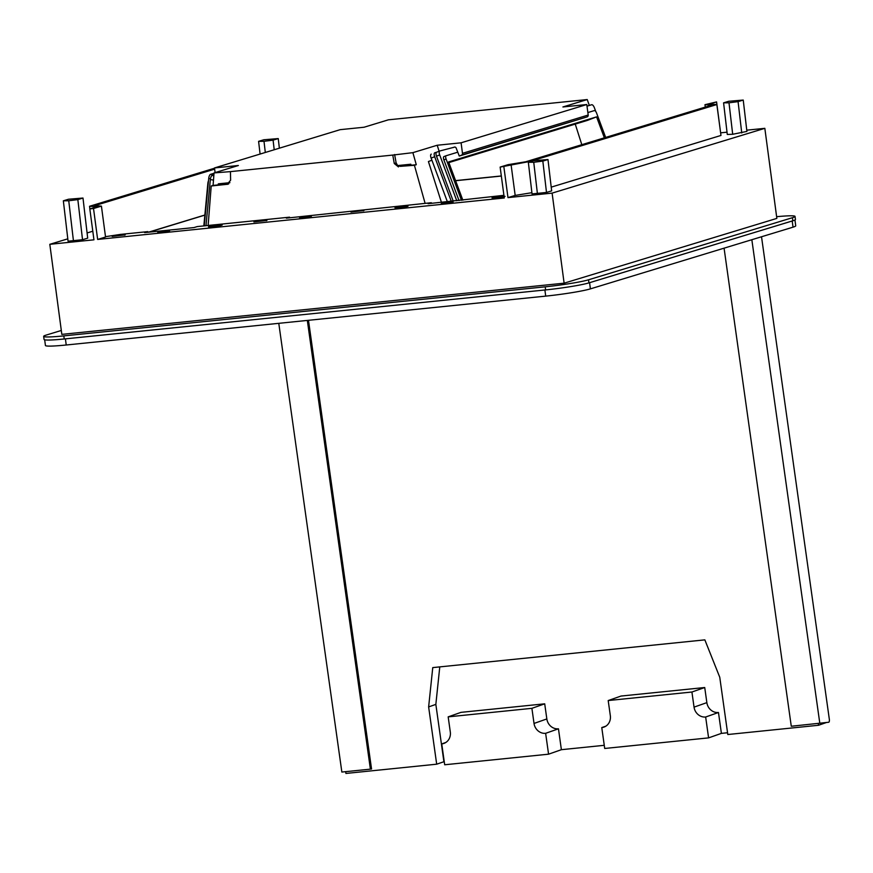 <?xml version="1.0" encoding="UTF-8"?>
<svg xmlns="http://www.w3.org/2000/svg" width="873" height="873" viewBox="0 0 873 873"><rect width="100%" height="100%" fill="white"/><g stroke="black" fill="none" stroke-linecap="round" stroke-linejoin="round"><path stroke-width="1.31" d="M561.383 749.689L548.571 754.185L545.636 733.309L558.458 728.813L561.383 749.689L604.258 745.313M548.571 754.185L444.684 764.77L441.749 743.905A11.043 10.094 -109.4 0 0 443.877 743.425A11.043 10.094 -109.4 0 0 450.304 731.978L448.176 716.864L531.897 708.33L534.025 723.444A11.043 10.094 -109.4 0 0 545.636 733.309M345.675 771.656L345.926 773.445L436.686 764.191L444.237 761.627M436.686 764.191L428.632 706.923L432.757 667.605L704.849 639.865L719.756 677.252L727.798 734.52L818.558 725.267L826.349 722.538M605.862 726.161L601.77 727.591L604.705 748.467L708.592 737.881L721.404 733.375L727.547 732.753M704.729 687.52L621.009 696.054L608.197 700.55L691.918 692.016L694.046 707.13A11.043 10.094 -109.4 0 0 705.657 717.006L718.468 712.499A11.043 10.094 -109.4 0 1 706.857 702.634L704.729 687.52L691.918 692.016M721.404 733.375L718.468 712.499M443.899 761.66L435.845 704.391L439.774 666.885M448.176 716.864L460.988 712.357L544.708 703.824L531.897 708.33M558.458 728.813A11.043 10.094 -109.4 0 1 546.836 718.937L544.708 703.824M445.841 742.465L441.749 743.905M428.632 706.923L435.845 704.391M818.558 725.267L818.307 723.488M307.329 320.424L370.392 769.146L371.549 769.004L308.485 320.304M708.592 737.881L705.657 717.006M601.77 727.591A11.043 10.094 -109.4 0 0 603.898 727.122A11.043 10.094 -109.4 0 0 610.325 715.664L608.197 700.55M724.077 248.161L791.276 726.249L828.652 722.255A2.499 0.993 84.2 0 0 829.35 719.428L761.518 236.769M278.782 323.326L341.856 772.048L370.392 769.146M819.812 723.335L751.839 239.715M65.41 338.855L66.228 344.999A34.396 2.455 172.4 0 1 45.429 345.49L44.676 339.815M794.954 219.996L795.729 225.823A34.396 2.455 172.4 0 1 793.033 227.166L590.399 288.876A34.396 2.455 172.4 0 1 545.712 296.122L66.228 344.999M590.399 288.876L589.581 282.699L792.204 220.989L793.033 227.166M455.608 180.722L501.342 176.051M525.688 161.789L711.866 105.087L704.98 104.695L716.58 101.912L709.378 104.105L716.853 104.531L530.217 161.374L500.142 167.081L508.042 164.67L525.688 161.789M148.421 232.207L204.86 215.02M705.297 107.084L704.98 104.695M500.142 167.081L504.267 197.996L97.645 239.431L105.546 237.03L101.421 206.115L94.535 205.722L214.649 169.144M105.502 236.681L120.234 234.433L147.81 231.618L147.897 232.262M147.81 231.618L144.591 232.6L194.046 227.558L197.265 226.576L289.563 217.17L286.344 218.152L431.317 202.722L431.404 203.365M503.917 195.323L428.097 203.704L431.317 202.722M289.563 217.17L289.65 217.814M124.523 235.143C128.287 234.073 115.149 235.415 112.159 236.408L125.057 234.881M301.032 217.999L311.334 216.668L302.964 217.41C299.374 217.901 298.73 218.097 301.032 217.999L299.526 218.032M442.786 203.551L449.639 202.852C453.229 202.35 453.873 202.154 451.57 202.263L444.717 202.962C441.127 203.453 440.483 203.649 442.786 203.551L441.28 203.584M453.087 202.22L451.614 202.591M221.556 225.256C225.321 224.186 212.194 225.529 209.193 226.511C205.428 227.58 218.566 226.249 221.556 225.256L222.091 224.994M363.31 210.808C367.075 209.738 353.936 211.08 350.946 212.063L363.845 210.546M395.655 207.512C391.901 208.582 405.028 207.239 408.029 206.246L395.131 207.774M266.276 220.694C270.041 219.625 256.902 220.967 253.901 221.96L266.811 220.433M166.132 231.749L159.279 232.447C156.987 232.545 157.631 232.349 161.221 231.858L168.063 231.159C170.366 231.05 169.722 231.247 166.132 231.749M169.58 231.116L168.107 231.476M157.773 232.48L159.279 232.447M504.005 195.999L492.165 197.887M492.699 197.625C488.935 198.684 502.073 197.353 505.063 196.36M97.645 239.431L93.52 208.516L89.821 208.898L93.946 239.813L49.816 244.309L61.83 334.37L564.122 283.179L552.107 193.119L507.977 197.614L503.852 166.699M531.897 192.682L515.179 195.421L507.977 197.614M515.179 195.421L511.054 164.506M551.223 187.138L720.978 135.446L716.853 104.531M720.629 132.849L716.58 101.912M564.122 283.179L776.85 218.392L764.835 128.331L746.764 130.175M727.023 132.183L720.705 132.827M61.306 330.474L46.269 335.057A33.349 2.39 -7.6 0 0 43.65 336.367L44.065 339.466A33.349 2.39 -7.6 0 0 64.231 338.975L545.614 289.912A33.349 2.39 -7.6 0 0 588.948 282.885L792.826 220.793A33.349 2.39 -7.6 0 0 795.445 219.483L795.03 216.395A33.349 2.39 -7.6 0 0 776.632 216.7M101.421 206.115L93.52 208.516M89.886 208.876L89.548 206.279L214.529 168.216M89.548 206.279L97.023 206.705L89.821 208.898M92.8 231.214L87.082 232.96M67.799 238.831L49.816 244.309M87.693 238.154L82.531 239.726L68.072 241.199L63.347 200.812L68.498 199.24L82.99 198.04L87.693 238.154M43.65 336.367A33.349 2.39 -7.6 0 0 63.816 335.887L545.199 286.824A33.349 2.39 -7.6 0 0 588.544 279.796L792.411 217.704A33.349 2.39 -7.6 0 0 795.03 216.395M764.835 128.331L552.107 193.119M743.239 100.068L728.748 101.268L723.586 102.839L727.285 134.453L732.687 134.278L746.906 131.408L743.239 100.068L738.078 101.639L741.744 132.98M551.649 190.871L546.498 192.442L532.039 193.915L528.34 162.302L533.49 160.73L547.982 159.541L551.649 190.871M279.371 148.192L278.247 138.578L263.755 139.778L258.594 141.35L264.006 141.306L265.305 152.469M278.247 138.578L273.085 140.149L274.209 149.763M273.085 140.149L264.006 141.306M258.594 141.35L260.089 154.063M73.463 241.024L68.749 200.768L77.839 199.611L82.99 198.04M77.839 199.611L82.531 239.726M68.749 200.768L63.347 200.812M723.586 102.839L728.999 102.807L732.687 134.278M738.078 101.639L728.999 102.807M537.43 193.741L533.741 162.269L542.831 161.101L547.982 159.541M542.831 161.101L546.498 192.442M533.741 162.269L528.34 162.302M575.242 124.097L581.811 144.689M604.367 137.825L596.565 116.873L587.573 120.343L448.864 162.585M596.565 116.873L448.613 161.931L462.854 200.168M411.118 165.248L400.292 166.35L397.673 165.564L410.823 164.222L411.118 165.248L416.279 164.713L412.885 152.655L437.198 145.245L439.119 151.258M605.655 137.432L596.619 113.163A3.132 1.266 68.9 0 0 594.317 110.598L587.867 112.562M459.012 200.55L443.866 159.857A3.132 1.266 68.9 0 1 443.953 156.573A3.132 1.266 68.9 0 1 443.986 156.562L446.136 155.732A3.132 1.266 68.9 0 1 446.212 155.71L457.768 152.186M443.953 156.573L446.168 155.721A3.132 1.266 68.9 0 0 446.092 159.006L461.468 200.31M455.575 180.613L501.331 175.953M229.915 182.664L218.315 183.843L218.239 184.901L228.726 183.832M451.297 201.347L434.678 156.725A3.754 1.517 -111.1 0 1 434.776 152.775A3.754 1.517 -111.1 0 1 434.819 152.764L436.609 152.218A3.754 1.517 68.9 0 0 436.598 152.229L439.796 150.996A3.754 1.517 68.9 0 1 439.839 150.974L454.866 147.046M439.796 150.996A3.754 1.517 68.9 0 0 439.697 154.936L456.765 200.779M595.844 111.646L594.415 107.816A3.754 1.517 68.9 0 0 591.654 104.738L587.005 106.157M148.912 232.163L204.849 215.118M439.752 151.007L436.631 152.208A3.754 1.517 68.9 0 0 436.489 156.169L453.24 201.139M453.109 147.581L454.287 147.133A1.56 1.43 -106.9 0 1 456.153 148.061L459.274 156.049L587.223 116.851A1.768 1.626 -106.9 0 0 588.195 115.04L586.787 104.531L562.91 106.964L587.234 99.555L388.398 119.819L364.085 127.229L340.197 129.662L214.496 167.943L238.373 165.51L214.049 172.919L213.077 185.425L211.211 185.993L227.864 184.236M459.274 156.049L461.511 155.143A1.768 1.626 -106.9 0 0 462.483 153.321L461.086 142.812L437.198 145.245M589.34 105.447L587.234 99.555M416.279 164.713L414.413 165.281L425.107 203.354M431.906 160.206L428.425 161.549L441.432 202.35M208.134 225.474L211.211 185.993M400.292 166.35L414.413 165.281M398.437 166.918L394.269 163.502L392.763 155.078L230.45 171.621L230.614 180.176L227.187 184.367L228.497 183.974M208.483 180.864A3.132 1.157 99.2 0 0 207.861 183.286L203.835 225.911M434.678 156.725L431.12 158.1A3.754 1.517 -111.1 0 1 431.218 154.15A3.754 1.517 -111.1 0 1 431.262 154.139L431.218 154.15M431.12 158.1L447.369 201.739M586.787 104.531L461.086 142.812M230.45 171.621L214.049 172.919M412.885 152.655L392.763 155.078M215.107 172.592L214.496 167.943M213.896 174.895L210.513 174.349A3.754 1.386 99.2 0 0 208.712 178.474L204.227 225.867M210.513 174.349L214.027 173.28M213.896 174.927L212.139 175.462L213.83 175.735M213.492 180.1L210.338 179.587L205.984 225.692M210.338 179.587A3.754 1.386 -80.8 0 1 212.139 175.462M394.618 154.521L396.135 162.935L397.673 165.564M213.077 185.425L218.239 184.901M546.836 718.937L534.025 723.444M706.857 702.634L694.046 707.13M544.894 289.989L545.712 296.122M792.826 220.793L792.411 217.704M588.948 282.885L588.544 279.796M545.614 289.912L545.199 286.824M64.231 338.975L63.816 335.887M443.866 159.857L446.092 159.006M436.489 156.169L439.697 154.936M587.223 116.851L461.511 155.143M588.195 115.04L462.483 153.321M208.712 178.474L210.448 178.758M394.269 163.502L396.135 162.935"/></g></svg>
